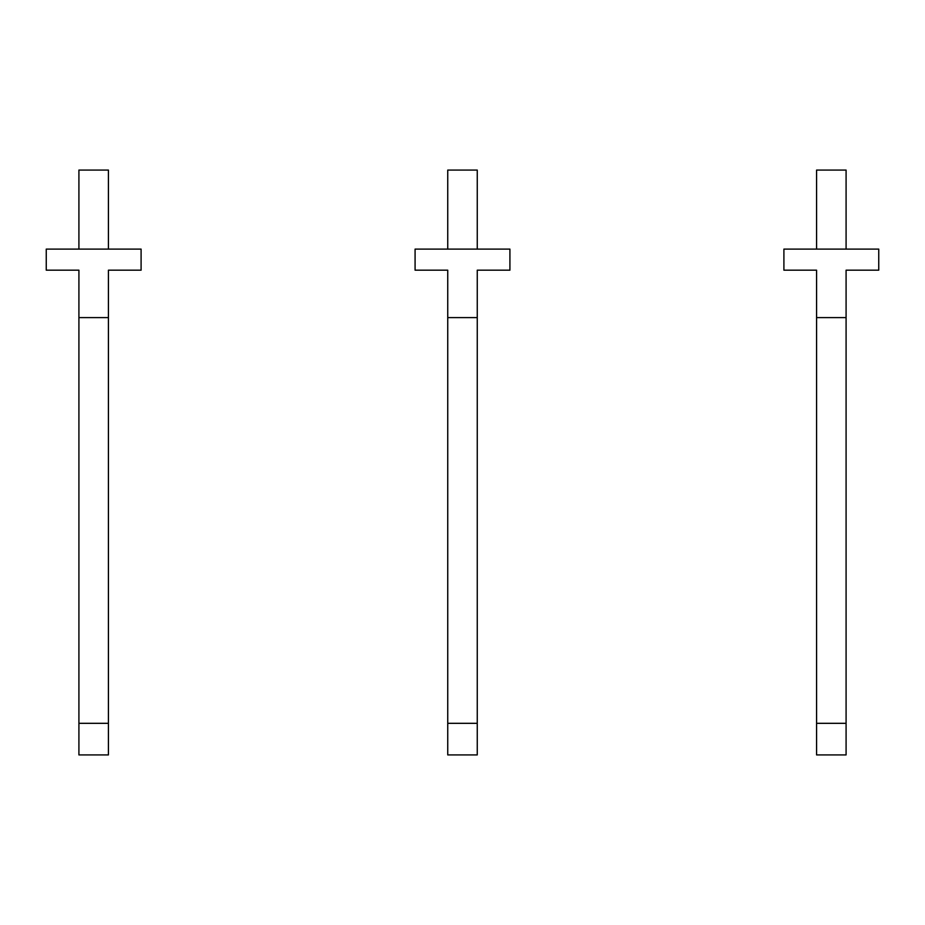 <?xml version="1.0" encoding="UTF-8"?>
<svg xmlns="http://www.w3.org/2000/svg" width="925" height="925" viewBox="0 0 925 925"><rect width="100%" height="100%" fill="white"/><g stroke="black" fill="none" stroke-linecap="round" stroke-linejoin="round"><path stroke-width="1.39" d="M509.918 270.181L509.918 249.102L415.082 249.102L415.082 270.181L447.746 270.181L447.746 317.599L477.254 317.599L477.254 270.181L509.918 270.181M447.746 317.599L447.746 754.927L477.254 754.927L477.254 317.599M447.746 249.102L447.746 170.073L477.254 170.073L477.254 249.102M447.746 723.315L477.254 723.315M878.75 270.181L878.75 249.102L783.903 249.102L783.903 270.181L816.578 270.181L816.578 317.599L846.086 317.599L846.086 270.181L878.75 270.181M816.578 317.599L816.578 754.927L846.086 754.927L846.086 317.599M816.578 249.102L816.578 170.073L846.086 170.073L846.086 249.102M816.578 723.315L846.086 723.315M141.097 270.181L141.097 249.102L46.25 249.102L46.25 270.181L78.914 270.181L78.914 317.599L108.422 317.599L108.422 270.181L141.097 270.181M78.914 317.599L78.914 754.927L108.422 754.927L108.422 317.599M78.914 249.102L78.914 170.073L108.422 170.073L108.422 249.102M78.914 723.315L108.422 723.315"/></g></svg>
